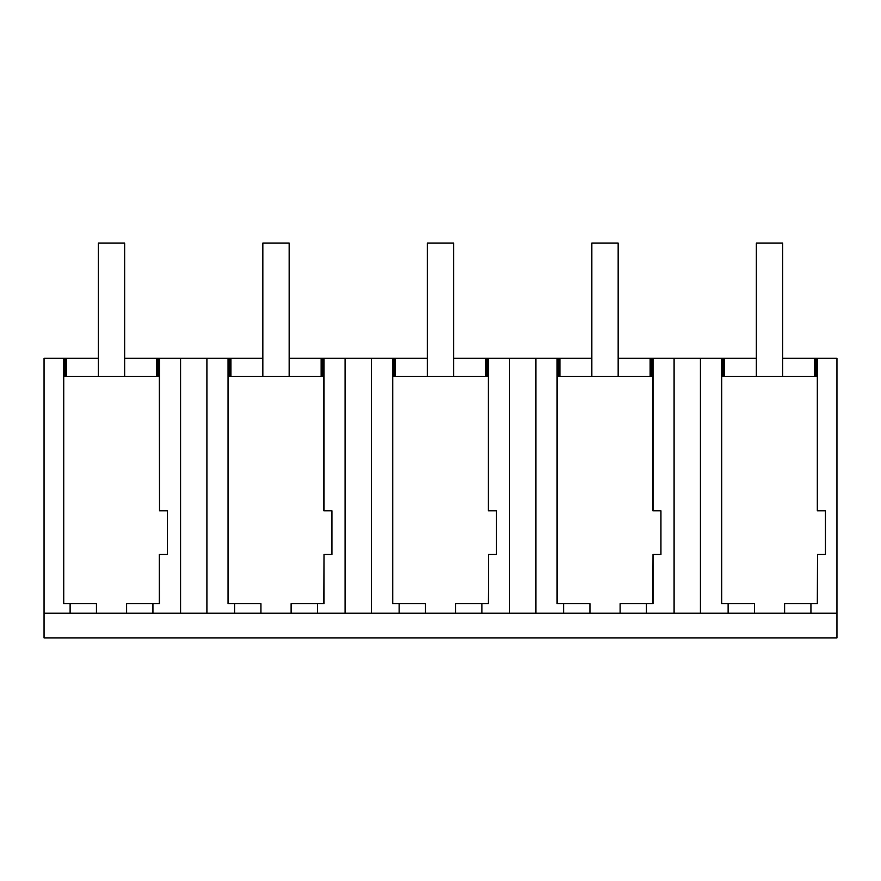 <?xml version="1.0" encoding="UTF-8"?>
<svg xmlns="http://www.w3.org/2000/svg" width="881" height="881" viewBox="0 0 881 881"><rect width="100%" height="100%" fill="white"/><g stroke="black" fill="none" stroke-linecap="round" stroke-linejoin="round"><path stroke-width="1.32" d="M70.117 603.705L63.542 603.705L63.542 358.248L44.05 358.248L44.05 613.231L70.117 613.231L70.117 603.705L96.436 603.705L96.436 613.231L180.583 613.231L180.583 358.248L262.835 358.248M70.117 613.231L96.436 613.231M63.542 358.248L64.456 358.248L64.456 376.341M180.583 358.248L159.505 358.248L159.505 510.804L159.307 376.341L63.74 376.341L63.74 603.705M44.05 613.231L44.05 637.899L836.95 637.899L836.95 358.248L816.599 358.248L816.599 376.341M836.95 613.231L180.583 613.231M126.611 613.231L126.611 603.705L159.505 603.705L159.307 554.446L159.307 603.705M721.748 603.705L721.748 376.341L817.315 376.341L817.315 510.804L825.431 510.804L825.431 554.446L817.513 554.446L817.513 603.705L810.938 603.705L810.938 613.231M228.245 603.705L228.245 376.341L323.812 376.341L323.812 510.804L331.928 510.804L331.928 554.446L324.01 554.446L324.01 603.705L317.435 603.705L317.435 613.231M392.75 603.705L392.75 376.341L488.316 376.341L488.316 510.804L496.432 510.804L496.432 554.446L488.515 554.446L488.515 603.705L481.929 603.705L481.929 613.231M557.244 603.705L557.244 376.341L652.81 376.341L652.81 510.804L660.937 510.804L660.937 554.446L653.019 554.446L653.019 603.705L646.434 603.705L646.434 613.231M64.456 358.248L65.612 358.248L65.612 376.341M618.165 358.248L756.338 358.248M782.669 358.248L814.639 358.248L814.639 376.341M816.599 358.248L814.639 358.248M65.612 358.248L98.331 358.248M124.662 358.248L156.631 358.248L156.631 376.341M159.505 358.248L156.631 358.248M289.155 358.248L321.136 358.248L321.136 376.341M345.088 613.231L345.088 358.248L321.136 358.248M345.088 358.248L427.34 358.248M453.66 358.248L485.64 358.248L485.64 376.341M509.592 613.231L509.592 358.248L485.64 358.248M509.592 358.248L591.845 358.248M152.931 613.231L152.931 603.705M159.505 510.804L167.423 510.804L167.423 554.446L159.505 554.446M158.591 358.248L158.591 376.341M66.416 358.248L66.416 376.341M157.446 358.248L157.446 376.341M815.454 358.248L815.454 376.341M817.513 358.248L817.513 510.804M724.424 358.248L724.424 376.341M723.62 358.248L723.62 376.341M754.444 613.231L754.444 603.705L728.124 603.705L728.124 613.231M784.619 613.231L784.619 603.705L810.938 603.705M817.513 554.446L817.315 603.705M721.55 358.248L721.55 603.705L728.124 603.705M722.464 358.248L722.464 376.341M700.417 613.231L700.417 358.248M324.01 358.248L324.01 510.804M323.096 358.248L323.096 376.341M324.01 554.446L323.812 603.705M291.115 613.231L291.115 603.705L317.435 603.705M206.903 613.231L206.903 358.248M234.621 613.231L234.621 603.705L260.941 603.705L260.941 613.231M228.047 358.248L228.047 603.705L234.621 603.705M228.961 358.248L228.961 376.341M230.106 358.248L230.106 376.341M230.921 358.248L230.921 376.341M321.939 358.248L321.939 376.341M488.515 358.248L488.515 510.804M487.589 358.248L487.589 376.341M488.515 554.446L488.316 603.705M455.609 613.231L455.609 603.705L481.929 603.705M371.408 613.231L371.408 358.248M399.126 613.231L399.126 603.705L425.446 603.705L425.446 613.231M392.541 358.248L392.541 603.705L399.126 603.705M393.466 358.248L393.466 376.341M394.611 358.248L394.611 376.341M395.426 358.248L395.426 376.341M486.444 358.248L486.444 376.341M674.097 613.231L674.097 358.248M653.019 358.248L653.019 510.804M652.094 358.248L652.094 376.341M653.019 554.446L652.81 603.705M620.114 613.231L620.114 603.705L646.434 603.705M535.912 613.231L535.912 358.248M563.631 613.231L563.631 603.705L589.951 603.705L589.951 613.231M557.045 358.248L557.045 603.705L563.631 603.705M557.97 358.248L557.97 376.341M559.116 358.248L559.116 376.341M559.92 358.248L559.92 376.341M650.134 358.248L650.134 376.341M650.949 358.248L650.949 376.341M124.662 376.341L124.662 243.101L98.331 243.101L98.331 376.341M289.155 376.341L289.155 243.101L262.835 243.101L262.835 376.341M453.66 376.341L453.66 243.101L427.34 243.101L427.34 376.341M618.165 376.341L618.165 243.101L591.845 243.101L591.845 376.341M782.669 376.341L782.669 243.101L756.338 243.101L756.338 376.341"/></g></svg>
